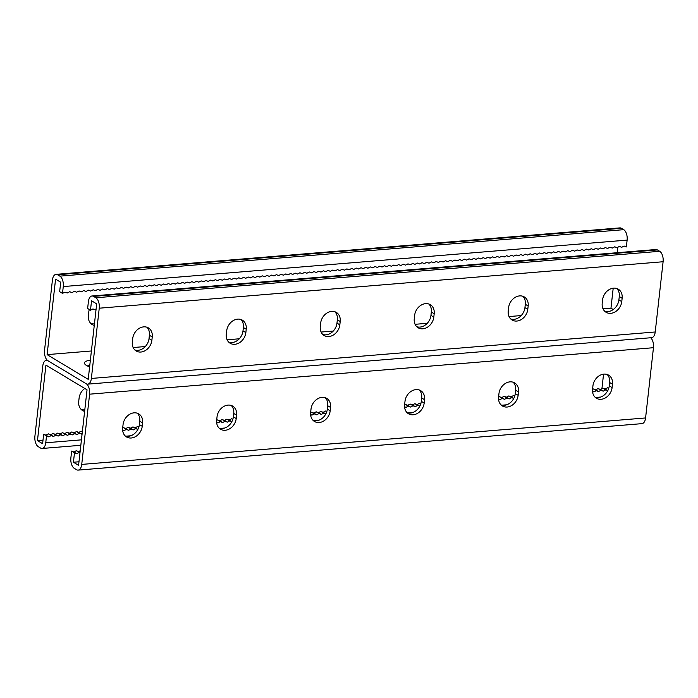 <?xml version="1.0" encoding="UTF-8"?>
<svg xmlns="http://www.w3.org/2000/svg" width="698" height="698" viewBox="0 0 698 698"><rect width="100%" height="100%" fill="white"/><g stroke="black" fill="none" stroke-linecap="round" stroke-linejoin="round"><path stroke-width="1.05" d="M56.023 274.358A8.297 4.336 85.3 0 1 57.585 274.759L59.871 276.138A8.297 4.336 85.3 0 1 63.274 286.573L62.506 293.387L64.975 292.113L67.209 293.003L69.678 291.72L71.903 292.61L74.372 291.336L76.606 292.226L79.075 290.944L81.3 291.843L83.777 290.56L86.002 291.45L88.472 290.176L90.696 291.066L93.174 289.783L95.399 290.682L97.868 289.4L100.093 290.289L102.571 289.016L104.796 289.906L107.265 288.623L109.499 289.513L111.968 288.239L114.193 289.129L116.662 287.846L118.896 288.745L121.365 287.463L123.59 288.353L126.059 287.079L128.292 287.969L130.762 286.686L132.986 287.576L135.456 286.302L137.689 287.192L140.158 285.91L142.383 286.808L144.861 285.526L147.086 286.416L149.555 285.142L151.78 286.032L154.258 284.749L156.483 285.648L158.952 284.365L161.186 285.255L163.655 283.981L165.88 284.871L168.349 283.589L170.582 284.479L173.052 283.205L175.277 284.095L177.746 282.812L179.979 283.711L182.448 282.428L184.673 283.318L187.143 282.044L189.376 282.934L191.845 281.652L194.07 282.55L196.548 281.268L198.773 282.158L201.242 280.884L203.467 281.774L205.945 280.491L208.17 281.381L210.639 280.107L212.864 280.997L215.342 279.715L217.567 280.613L220.036 279.331L222.269 280.221L224.739 278.947L226.963 279.837L229.433 278.554L231.666 279.444L234.135 278.17L236.36 279.06L238.829 277.778L241.063 278.676L243.532 277.394L245.757 278.284L248.235 277.01L250.46 277.9L252.929 276.617L255.154 277.516L257.632 276.234L259.857 277.123L262.326 275.85L264.551 276.74L267.029 275.457L269.254 276.347L271.723 275.073L273.956 275.963L276.425 274.68L278.65 275.579L281.12 274.297L283.353 275.187L285.822 273.913L288.047 274.803L290.516 273.52L292.75 274.419L295.219 273.136L297.444 274.026L299.913 272.752L302.147 273.642L304.616 272.36L306.841 273.25L309.319 271.976L311.544 272.866L314.013 271.583L316.238 272.482L318.716 271.199L320.94 272.089L323.41 270.815L325.643 271.705L328.112 270.423L330.337 271.313L332.806 270.039L335.04 270.929L337.509 269.646L339.734 270.545L342.203 269.262L344.437 270.152L346.906 268.878L349.131 269.768L351.6 268.486L353.834 269.384L356.303 268.102L358.528 268.992L361.006 267.718L363.23 268.608L365.7 267.325L367.925 268.215L370.402 266.941L372.627 267.831L375.096 266.549L377.321 267.447L379.799 266.165L382.024 267.055L384.493 265.781L386.727 266.671L389.196 265.388L391.421 266.278L393.89 265.004L396.124 265.894L398.593 264.612L400.818 265.51L403.287 264.228L405.521 265.118L407.99 263.844L410.215 264.734L412.693 263.451L414.917 264.35L417.387 263.067L419.611 263.957L422.089 262.684L424.314 263.574L426.783 262.291L429.008 263.181L431.486 261.907L433.711 262.797L436.18 261.514L438.414 262.413L440.883 261.131L443.108 262.02L445.577 260.747L447.811 261.637L450.28 260.354L452.505 261.253L454.974 259.97L457.207 260.86L459.677 259.586L461.901 260.476L464.371 259.194L466.604 260.084L469.073 258.81L471.298 259.7L473.776 258.417L476.001 259.316L478.47 258.033L480.695 258.923L483.173 257.649L485.398 258.539L487.867 257.257L490.101 258.147L492.57 256.873L494.795 257.763L497.264 256.48L499.498 257.379L501.967 256.096L504.192 256.986L506.661 255.712L508.894 256.602L511.364 255.32L513.588 256.218L516.058 254.936L518.291 255.826L520.76 254.552L522.985 255.442L525.463 254.159L527.688 255.049L530.157 253.775L532.382 254.665L534.86 253.383L537.085 254.281L539.554 252.999L541.779 253.889L544.257 252.615L546.482 253.505L548.951 252.222L551.184 253.121L553.654 251.838L555.878 252.728L558.348 251.454L560.581 252.344L563.05 251.062L565.275 251.952L567.744 250.678L569.978 251.568L572.447 250.285L574.672 251.184L577.15 249.901L579.375 250.791L581.844 249.518L584.069 250.408L586.547 249.125L588.772 250.015L591.241 248.741L593.466 249.631L595.944 248.348L598.169 249.247L600.638 247.965L602.871 248.854L605.341 247.581L607.565 248.471L610.035 247.188L612.268 248.087L614.737 246.804L616.962 247.694L619.431 246.42L621.665 247.31L624.134 246.028L626.359 246.918L627.127 240.103A8.297 4.336 85.3 0 0 623.724 229.668L621.438 228.298A8.297 4.336 85.3 0 0 619.876 227.888L56.023 274.358A8.297 4.336 85.3 0 0 52.42 280.046L44.541 350.291A8.297 4.336 85.3 0 0 47.944 360.735L86.203 383.734L47.944 360.735A8.297 4.336 -94.7 0 0 46.382 360.325A8.297 4.336 -94.7 0 0 42.779 366.022L34.9 436.259A8.297 4.336 -94.7 0 0 38.303 446.703L40.589 448.072A8.297 4.336 -94.7 0 0 42.15 448.474A8.297 4.336 -94.7 0 0 45.745 442.785L46.513 435.971L43.66 434.252L42.604 443.692L37.465 440.595L45.928 365.115L87.041 389.833L78.577 465.322L73.438 462.233L73.726 459.607L74.494 452.793L76.719 453.691L79.197 452.409L79.991 452.723M73.438 462.233L78.97 461.779M87.765 384.144A8.297 4.336 -94.7 0 0 91.368 378.447L99.247 308.202A8.297 4.336 -94.7 0 0 95.844 297.767L93.558 296.397A8.297 4.336 -94.7 0 0 91.996 295.987L655.85 249.526A8.297 4.336 -94.7 0 1 657.411 249.928L659.697 251.297A8.297 4.336 -94.7 0 1 663.1 261.741L655.221 331.978A8.297 4.336 -94.7 0 1 651.618 337.675L87.765 384.144A8.297 4.336 -94.7 0 1 86.203 383.734A8.297 4.336 85.3 0 1 89.606 394.178L81.727 464.414A8.297 4.336 85.3 0 1 78.124 470.112A8.297 4.336 85.3 0 1 76.562 469.702L74.276 468.332A8.297 4.336 85.3 0 1 70.873 457.897L71.641 451.083L73.866 451.972L76.335 450.69L78.569 451.58L80.209 450.734M89.772 365.49A13.82 4.144 6.4 0 0 87.311 365.909A13.82 4.144 -173.6 0 1 89.772 365.49M71.641 451.083L74.494 452.793M325.189 397.703A11.5 9.179 -59 0 1 327.711 405.739L327.336 409.089A11.5 9.179 -59 0 1 313.158 420.449M231.213 405.451A11.5 9.179 -59 0 1 233.734 413.478L233.359 416.837A11.5 9.179 -59 0 1 219.181 428.188M137.244 413.199A11.5 9.179 -59 0 1 139.757 421.226L139.382 424.576A11.5 9.179 -59 0 1 125.204 435.936M407.135 412.701A11.5 9.179 121 0 0 421.313 401.341L421.688 397.991A11.5 9.179 121 0 0 419.166 389.964M501.112 404.953A11.5 9.179 121 0 0 515.281 393.602L515.656 390.243A11.5 9.179 121 0 0 513.143 382.216M595.089 397.214A11.5 9.179 121 0 0 609.258 385.854L609.633 382.504A11.5 9.179 121 0 0 607.12 374.468M650.693 337.745A8.297 4.336 85.3 0 1 653.459 347.709L645.58 417.954A8.297 4.336 85.3 0 1 641.977 423.642L78.124 470.112M311.02 409.063L310.645 412.413A11.5 9.179 121 0 0 314.484 421.47A11.5 9.179 121 0 0 330.189 410.808L330.564 407.449A11.5 9.179 121 0 0 326.716 398.401A11.5 9.179 121 0 0 311.02 409.063M217.043 416.811L216.668 420.161A11.5 9.179 121 0 0 220.516 429.218A11.5 9.179 121 0 0 236.212 418.547L236.587 415.197A11.5 9.179 121 0 0 232.739 406.149A11.5 9.179 121 0 0 217.043 416.811M123.066 424.55L122.691 427.909A11.5 9.179 121 0 0 126.539 436.957A11.5 9.179 121 0 0 142.235 426.295L142.61 422.944A11.5 9.179 121 0 0 138.762 413.888A11.5 9.179 121 0 0 123.066 424.55M424.541 399.71L424.166 403.06A11.5 9.179 -59 0 1 408.461 413.722A11.5 9.179 -59 0 1 404.613 404.674L404.997 401.315A11.5 9.179 -59 0 1 420.693 390.653A11.5 9.179 -59 0 1 424.541 399.71L421.688 397.991M518.518 391.962L518.143 395.321A11.5 9.179 -59 0 1 502.438 405.983A11.5 9.179 -59 0 1 498.59 396.926L498.965 393.576A11.5 9.179 -59 0 1 514.67 382.914A11.5 9.179 -59 0 1 518.518 391.962L515.656 390.243M612.495 384.214L612.111 387.573A11.5 9.179 -59 0 1 596.415 398.235A11.5 9.179 -59 0 1 592.567 389.187L592.942 385.828A11.5 9.179 -59 0 1 608.647 375.166A11.5 9.179 -59 0 1 612.495 384.214L609.633 382.504M76.719 453.691L73.866 451.972M79.197 452.409L76.335 450.69M80.017 452.461L78.569 451.58M43.66 434.252L45.885 435.142L48.354 433.868L50.588 434.758L53.057 433.475L55.282 434.374L57.751 433.092L59.984 433.981L62.454 432.708L64.678 433.598L67.156 432.315L69.381 433.214L71.85 431.931L74.075 432.821L76.553 431.547L78.778 432.437L81.247 431.155L82.355 431.6M122.665 428.118L123.537 427.673L125.762 428.563L128.24 427.281L130.465 428.179L132.934 426.897L135.159 427.787L137.637 426.513L138.867 427.002M216.642 420.379L217.514 419.926L219.739 420.815L222.208 419.542L224.442 420.432L226.911 419.149L229.136 420.048L231.614 418.765L232.844 419.262M310.619 412.631L311.491 412.178L313.716 413.076L316.185 411.794L318.419 412.684L320.888 411.41L323.113 412.3L325.582 411.017L326.821 411.515M420.798 403.767L419.559 403.278L417.09 404.552L414.865 403.662L412.396 404.945L410.162 404.046L407.693 405.329L405.468 404.439L404.596 404.892M514.775 396.028L513.536 395.53L511.067 396.813L508.842 395.914L506.364 397.197L504.139 396.307L501.67 397.581L499.445 396.691L498.573 397.145M608.682 388.489L607.513 387.783L605.044 389.065L602.81 388.175L600.341 389.449L598.116 388.559L595.647 389.842L593.413 388.952L592.55 389.397M46.513 435.971L48.738 436.861L51.216 435.587L53.441 436.477L55.91 435.194L58.135 436.084L60.613 434.81L62.837 435.7L65.307 434.418L67.54 435.316L70.009 434.034L72.234 434.924L74.703 433.65L76.937 434.54L79.406 433.257L82.094 433.912M605.044 389.065L607.749 390.697L605.672 389.894L603.194 391.168L600.969 390.278L598.5 391.561L596.275 390.662L593.797 391.944L592.523 391.438M513.763 398.462L511.695 397.633L509.226 398.916L506.992 398.026L504.523 399.3L502.298 398.41L499.829 399.692L498.555 399.177M417.09 404.552L419.795 406.184L417.718 405.381L415.249 406.655L413.015 405.765L410.546 407.047L408.321 406.157L405.852 407.431L404.578 406.925M310.601 414.664L311.875 415.179L314.344 413.897L316.569 414.786L319.047 413.513L321.272 414.403L323.741 413.12L325.809 413.949M216.624 422.412L217.898 422.927L220.367 421.644L222.592 422.534L225.07 421.26L227.295 422.15L229.764 420.868L231.832 421.697L229.136 420.048M122.647 430.16L123.921 430.666L126.39 429.392L128.624 430.282L131.093 429L133.318 429.889L135.787 428.616L137.855 429.445M37.465 440.595L42.997 440.141M84.624 411.366A11.5 9.179 -59 0 1 82.565 410.52A11.5 9.179 -59 0 1 78.717 401.463L79.101 398.113A11.5 9.179 -59 0 1 84.763 388.463M603.552 374.163L601.929 388.629M81.238 409.499A11.5 9.179 121 0 0 84.798 409.805M45.885 435.142L48.738 436.861M48.354 433.868L51.216 435.587M59.984 433.981L62.837 435.7M62.454 432.708L65.307 434.418M57.751 433.092L60.613 434.81M64.678 433.598L67.54 435.316M67.156 432.315L70.009 434.034M69.381 433.214L72.234 434.924M71.85 431.931L74.703 433.65M74.075 432.821L76.937 434.54M76.553 431.547L79.406 433.257M78.778 432.437L81.631 434.156M81.247 431.155L82.338 431.809M122.63 429.889L123.921 430.666M123.537 427.673L126.39 429.392M125.762 428.563L128.624 430.282M128.24 427.281L131.093 429M130.465 428.179L133.318 429.889M132.934 426.897L135.787 428.616M135.159 427.787L137.872 429.418M137.637 426.513L138.806 427.211M216.607 422.15L217.898 422.927M217.514 419.926L220.367 421.644M219.739 420.815L222.592 422.534M222.208 419.542L225.07 421.26M224.442 420.432L227.295 422.15M226.911 419.149L229.764 420.868M231.614 418.765L232.783 419.472M310.584 414.403L311.875 415.179M311.491 412.178L314.344 413.897M313.716 413.076L316.569 414.786M316.185 411.794L319.047 413.513M318.419 412.684L321.272 414.403M320.888 411.41L323.741 413.12M323.113 412.3L325.818 413.923M326.76 411.724L325.582 411.017M50.588 434.758L53.441 436.477M53.057 433.475L55.91 435.194M55.282 434.374L58.135 436.084M602.81 388.175L605.672 389.894M592.506 391.168L593.797 391.944M593.413 388.952L596.275 390.662M513.536 395.53L514.705 396.237M511.067 396.813L513.772 398.436M508.842 395.914L511.695 397.633M506.364 397.197L509.226 398.916M504.139 396.307L506.992 398.026M501.67 397.581L504.523 399.3M499.445 396.691L502.298 398.41M498.538 398.916L499.829 399.692M419.559 403.278L420.728 403.976M414.865 403.662L417.718 405.381M412.396 404.945L415.249 406.655M410.162 404.046L413.015 405.765M407.693 405.329L410.546 407.047M405.468 404.439L408.321 406.157M404.561 406.655L405.852 407.431M600.341 389.449L603.194 391.168M598.116 388.559L600.969 390.278M595.647 389.842L598.5 391.561M91.996 295.987A8.297 4.336 -94.7 0 0 88.393 301.684L87.634 308.499L90.487 310.217L91.543 300.777L96.682 303.866L88.218 379.354L47.106 354.628L55.57 279.148L60.709 282.236L59.653 291.668L62.506 293.387M89.623 366.86A13.82 4.144 -173.6 0 1 84.467 362.934A13.82 4.144 -173.6 0 1 90.356 360.247M613.237 309.537L610.959 308.167L603.02 308.813M47.106 354.628L91.403 350.981M133.144 347.543L145.315 346.54M227.12 339.795L239.292 338.792M321.097 332.047L333.269 331.044M415.074 324.308L427.246 323.305M509.051 316.56L521.214 315.557M89.318 309.511A11.5 9.179 121 0 0 88.742 312.146L88.367 315.496A11.5 9.179 121 0 0 92.215 324.553A11.5 9.179 121 0 0 94.274 325.399M613.202 288.195L610.959 308.167M617.18 252.711L617.791 247.267M94.448 323.837A11.5 9.179 -59 0 1 90.88 323.532M90.487 310.217L92.956 308.935L95.19 309.825L96.071 309.371M322.799 334.482A11.5 9.179 121 0 0 336.977 323.122L337.352 319.763A11.5 9.179 121 0 0 334.831 311.736M228.822 342.221A11.5 9.179 121 0 0 243 330.869L243.375 327.51A11.5 9.179 121 0 0 240.862 319.483M134.854 349.968A11.5 9.179 121 0 0 149.023 338.609L149.398 335.258A11.5 9.179 121 0 0 146.885 327.222M428.808 303.996A11.5 9.179 -59 0 1 431.329 312.023L430.954 315.374A11.5 9.179 -59 0 1 416.776 326.734M522.785 296.249A11.5 9.179 -59 0 1 525.306 304.276L524.931 307.635A11.5 9.179 -59 0 1 510.753 318.986M616.762 288.501A11.5 9.179 -59 0 1 619.283 296.537L618.899 299.887A11.5 9.179 -59 0 1 604.73 311.247M320.286 326.446L320.661 323.095A11.5 9.179 -59 0 1 336.357 312.434A11.5 9.179 -59 0 1 340.205 321.481L339.83 324.84A11.5 9.179 -59 0 1 324.134 335.502A11.5 9.179 -59 0 1 320.286 326.446M226.309 334.194L226.684 330.835A11.5 9.179 -59 0 1 242.381 320.173A11.5 9.179 -59 0 1 246.228 329.229L245.853 332.58A11.5 9.179 -59 0 1 230.157 343.241A11.5 9.179 -59 0 1 226.309 334.194M132.332 341.941L132.707 338.582A11.5 9.179 -59 0 1 148.412 327.92A11.5 9.179 -59 0 1 152.251 336.968L151.876 340.327A11.5 9.179 -59 0 1 136.18 350.989A11.5 9.179 -59 0 1 132.332 341.941M433.807 317.093L434.182 313.742A11.5 9.179 121 0 0 430.334 304.686A11.5 9.179 121 0 0 414.638 315.348L414.263 318.707A11.5 9.179 121 0 0 418.102 327.755A11.5 9.179 121 0 0 433.807 317.093L430.954 315.374M527.784 309.345L528.159 305.994A11.5 9.179 121 0 0 524.311 296.947A11.5 9.179 121 0 0 508.615 307.609L508.231 310.959A11.5 9.179 121 0 0 512.079 320.007A11.5 9.179 121 0 0 527.784 309.345L524.931 307.635M621.761 301.606L622.136 298.247A11.5 9.179 121 0 0 618.288 289.199A11.5 9.179 121 0 0 602.583 299.861L602.208 303.211A11.5 9.179 121 0 0 606.056 312.268A11.5 9.179 121 0 0 621.761 301.606L618.899 299.887M653.459 347.709L89.606 394.178M645.58 417.954L81.727 464.414M139.757 421.226L142.61 422.944M139.382 424.576L142.235 426.295M233.734 413.478L236.587 415.197M233.359 416.837L236.212 418.547M327.711 405.739L330.564 407.449M327.336 409.089L330.189 410.808M600.629 397.057L595.961 397.441M506.661 404.805L501.993 405.189M412.684 412.544L408.016 412.928M318.707 420.292L314.039 420.676M224.73 428.04L220.062 428.424M130.753 435.779L126.085 436.163M81.43 439.845L45.745 442.785M609.258 385.854L612.111 387.573M515.281 393.602L518.143 395.321M421.313 401.341L424.166 403.06M627.127 240.103L63.274 286.573M621.438 228.298L57.585 274.759M623.724 229.668L59.871 276.138M655.221 331.978L91.368 378.447M663.1 261.741L99.247 308.202M659.697 251.297L95.844 297.767M657.411 249.928L93.558 296.397M149.023 338.609L151.876 340.327M149.398 335.258L152.251 336.968M243 330.869L245.853 332.58M243.375 327.51L246.228 329.229M336.977 323.122L339.83 324.84M337.352 319.763L340.205 321.481M619.283 296.537L622.136 298.247M525.306 304.276L528.159 305.994M431.329 312.023L434.182 313.742M47.307 360.255L46.382 360.325M80.82 445.289L42.15 448.474"/></g></svg>
